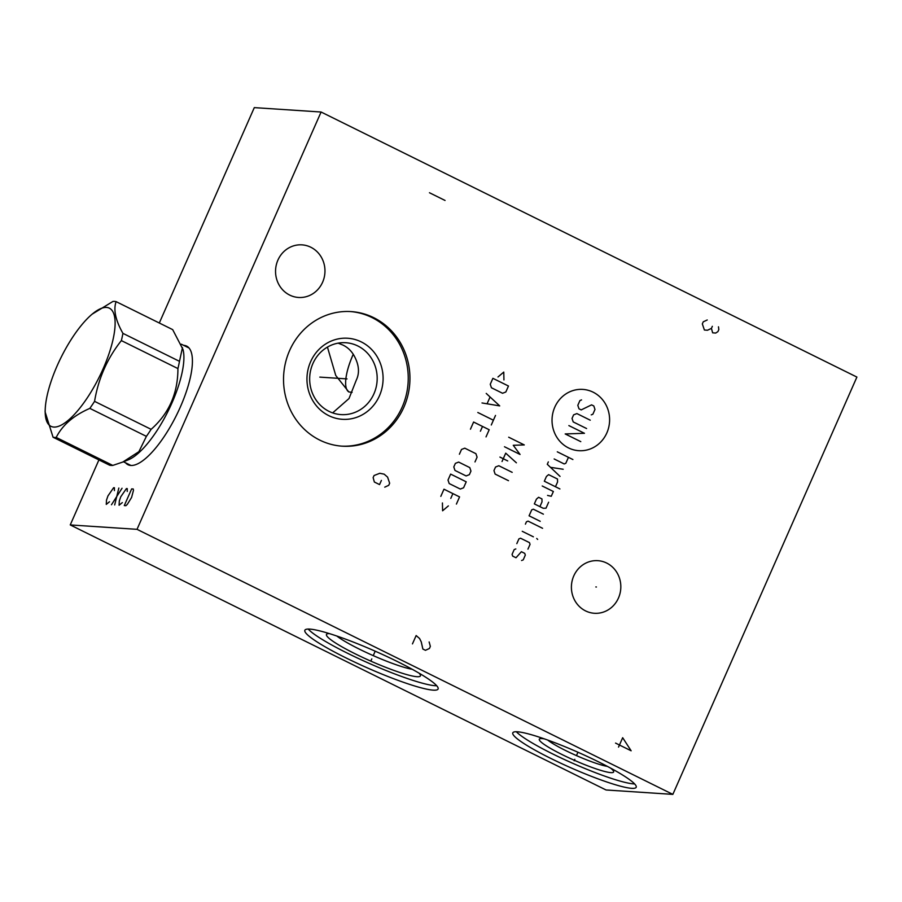 <?xml version="1.0" encoding="UTF-8"?>
<svg xmlns="http://www.w3.org/2000/svg" width="902" height="902" viewBox="0 0 902 902"><rect width="100%" height="100%" fill="white"/><g stroke="black" fill="none" stroke-linecap="round" stroke-linejoin="round"><path stroke-width="1.35" d="M159.304 323.006L254.296 107.62L321.089 112.017L137.025 529.327L70.243 524.93L98.916 459.919M183.692 345.353A66.162 21.547 116.3 0 1 188.822 347.755A66.162 21.547 116.3 0 1 180.377 406.937A66.162 21.547 116.3 0 1 130.61 465.443A66.162 21.547 116.3 0 1 125.581 462.816M137.025 529.327L672.847 794.38L606.054 789.983L70.243 524.93M517.353 731.781A67.436 8.546 23.8 0 1 588.172 756.879A67.436 8.546 23.8 0 1 636.203 787.266A67.436 8.546 23.8 0 1 631.659 788.325A67.436 8.546 23.8 0 1 560.83 763.239A67.436 8.546 23.8 0 1 512.798 732.841A67.436 8.546 23.8 0 1 517.353 731.781M309.781 629.1A72.803 9.223 23.8 0 1 386.236 656.194A72.803 9.223 23.8 0 1 438.09 689.004A72.803 9.223 23.8 0 1 433.174 690.143A72.803 9.223 23.8 0 1 356.718 663.06A72.803 9.223 23.8 0 1 304.865 630.25A72.803 9.223 23.8 0 1 309.781 629.1M321.089 112.017L856.9 377.07L672.847 794.38M319.748 440.097A67.436 63.185 -86.2 0 1 285.584 362.39A67.436 63.185 -86.2 0 1 351.171 311.596A67.436 63.185 -86.2 0 1 373.732 317.684A67.436 63.185 -86.2 0 1 407.896 395.38A67.436 63.185 -86.2 0 1 342.309 446.186A67.436 63.185 -86.2 0 1 319.748 440.097M585.567 610.902A26.361 24.704 -86.2 0 1 572.206 580.527A26.361 24.704 -86.2 0 1 597.846 560.672A26.361 24.704 -86.2 0 1 606.674 563.051A26.361 24.704 -86.2 0 1 620.024 593.426A26.361 24.704 -86.2 0 1 594.384 613.281A26.361 24.704 -86.2 0 1 585.567 610.902M289.711 295.089A26.361 24.704 -86.2 0 1 276.35 264.714A26.361 24.704 -86.2 0 1 301.99 244.859A26.361 24.704 -86.2 0 1 310.807 247.238A26.361 24.704 -86.2 0 1 324.168 277.613A26.361 24.704 -86.2 0 1 298.528 297.468A26.361 24.704 -86.2 0 1 289.711 295.089M336.841 636.034A45.979 5.829 -156.2 0 0 373.236 655.63A45.979 5.829 -156.2 0 0 412.248 669.295M353.268 354.215A40.613 13.226 -63.7 0 0 345.658 381.422A40.691 13.248 116.3 0 1 353.28 354.238M345.658 381.422A40.613 13.226 -63.7 0 0 349.006 392.02M327.437 347.101L335.758 375.491L348.792 391.919L352.084 392.37M332.646 412.89L349.006 398.549L356.279 380.159C359.515 373.451 359.143 365.987 355.162 357.756C352.355 351.825 348.228 347.563 342.783 344.992L338.149 343.155M329.005 411.357A36.024 33.746 -86.2 0 1 310.762 369.854A36.024 33.746 -86.2 0 1 345.793 342.726A36.024 33.746 -86.2 0 1 357.846 345.985A36.024 33.746 93.8 0 1 376.089 387.477A36.024 33.746 93.8 0 1 341.057 414.604A36.024 33.746 93.8 0 1 329.005 411.357M328.768 415.642A40.613 38.053 93.8 0 0 379.449 395.798A40.613 38.053 93.8 0 0 361.285 341.914A40.613 38.053 -86.2 0 0 310.604 361.747A40.613 38.053 -86.2 0 0 328.768 415.642M341.452 446.118A67.436 63.185 93.8 0 0 406.295 394.828A67.436 63.185 93.8 0 0 372.03 317.572A67.436 63.185 -86.2 0 0 350.314 311.54M329.444 633.621A51.346 6.506 -156.2 0 0 327.178 633.858A51.346 6.506 -156.2 0 0 360.123 656.216A51.346 6.506 -156.2 0 0 416.95 676.703A51.346 6.506 23.8 0 0 420.366 674.967A51.346 6.506 23.8 0 0 419.024 673.14M308.202 629.066A72.803 9.223 -156.2 0 0 367.475 662.62A72.803 9.223 -156.2 0 0 435.136 685.7A72.803 9.223 23.8 0 0 436.715 685.734M547.717 740.068A36.024 4.566 -156.2 0 0 576.468 755.605A36.024 4.566 -156.2 0 0 607.328 766.362M610.485 768.042A40.613 5.141 23.8 0 1 613.586 771.255A40.613 5.141 23.8 0 1 610.891 772.631A40.613 5.141 -156.2 0 1 565.926 756.428A40.613 5.141 -156.2 0 1 539.87 738.749A40.613 5.141 -156.2 0 1 542.046 738.58A40.613 5.141 23.8 0 1 544.346 738.873M516.339 731.747A67.436 8.546 -156.2 0 0 571.609 762.799A67.436 8.546 -156.2 0 0 633.621 783.883A67.436 8.546 23.8 0 0 634.636 783.917M45.235 408.989L45.1 411.876L53.06 437.233L109.616 465.207A74.945 24.399 116.3 0 0 111.149 465.432A74.945 24.399 -63.7 0 0 112.784 465.421L56.217 437.436C62.294 425.214 73.502 415.529 89.828 408.38A74.945 24.399 -63.7 0 0 94.563 401.356C98.363 378.558 107.304 358.308 121.364 340.595A74.945 24.399 -63.7 0 0 122.92 333.357C115.524 320.244 113.257 309.679 116.11 301.64A74.945 24.399 -63.7 0 0 114.588 301.415A74.945 24.399 -63.7 0 0 112.953 301.437L92.151 314.155A65.902 21.456 -63.7 0 0 45.235 408.989A65.902 21.456 -63.7 0 0 53.782 427.063A65.902 21.456 -63.7 0 0 103.132 368.76A65.902 21.456 -63.7 0 0 106.537 307.435A65.902 21.456 -63.7 0 0 92.151 314.155M112.784 465.421L122.841 462.027L138.897 451.665L146.395 436.365L89.828 408.38M53.06 437.233A74.945 24.399 -63.7 0 0 54.582 437.459A74.945 24.399 -63.7 0 0 56.217 437.436M122.841 462.027L128.445 459.761A65.519 21.332 -63.7 0 0 168.257 410.827A65.519 21.332 -63.7 0 0 182.993 349.48L172.677 329.625L116.11 301.64M146.395 436.365A74.945 24.399 -63.7 0 0 151.119 429.329C169.012 413.511 177.942 393.261 177.919 368.568A74.945 24.399 -63.7 0 0 179.487 361.33L182.475 347.563M151.119 429.329L94.563 401.356M179.487 361.33L122.92 333.357M177.919 368.568L121.364 340.595M346.458 378.874L347.022 378.908M345.026 378.772L319.815 377.115M384.748 487.159L388.728 485.321L389.653 483.235L387.589 477.124L384.151 474.159L379.798 473.279L374.059 475.523L373.135 477.609L374.353 482.018L379.55 484.588L381.399 480.416M595.839 586.954L596.402 586.999M606.843 432.926A30.713 28.785 93.8 0 0 593.11 392.167A30.713 28.785 93.8 0 0 554.786 407.174A30.713 28.785 93.8 0 0 568.519 447.922A30.713 28.785 93.8 0 0 606.843 432.926M591.238 414.864L592.873 414.221L594.982 409.452L593.809 405.968L591.577 404.863L581.215 409.903L578.994 408.809L577.81 405.325L579.918 400.556L581.553 399.913M586.571 428.529L573.21 421.922L572.026 418.438L573.604 414.864L576.885 413.578L590.246 420.185M568.869 425.586L584.462 433.298L565.193 433.941L580.775 441.642M557.301 451.823L572.894 459.535M554.155 458.971L564.167 463.932L565.813 463.29L568.44 457.325M548.337 461.903L547.288 464.293L560.029 476.403M563.175 469.254L550.468 467.326M555.463 486.742L557.571 481.972L557.504 479.03L548.608 474.632L546.432 476.459L544.334 481.228L559.917 488.94M547.57 495.423L551.257 496.28L553.366 491.511L542.226 485.998M539.903 506.642L542.012 501.873L541.955 498.93L538.607 497.284L536.442 499.122L534.345 503.891L543.252 508.288L546.003 508.198L548.63 502.234M543.376 514.163L533.353 509.202L531.718 509.844L529.079 515.809L540.219 521.311M542.564 528.29L528.087 521.13L526.452 521.773L525.404 524.152M522.247 531.312L533.375 536.814M536.724 538.471L537.66 539.419L536.724 538.471M527.952 549.138L530.049 544.368L529.463 542.621L520.555 538.223L518.921 538.866L516.812 543.635M515.82 548.946L514.185 549.589L512.077 554.358L512.663 556.106L516.012 557.752L521.39 551.708L524.727 553.354L525.314 555.102L523.216 559.871L521.57 560.514M504.477 446.749L520.059 454.461L513.261 445.284L524.276 444.923L508.683 437.211M499.922 457.077L507.713 460.933M516.384 462.805L505.718 453.165L502.031 461.52M512.178 472.344L498.817 465.736L495.536 467.022L493.958 470.596L495.13 474.08L508.491 480.687M503.936 379.911L503.767 372.086L497.994 376.968M492.887 378.321L490.26 384.275L491.432 387.759L502.561 393.272L505.842 391.987L508.469 386.022L492.887 378.321M482.018 402.957L499.708 405.9L486.223 393.419M489.978 397.207L487.17 403.566M477.812 412.496L493.394 420.208M495.502 415.439L491.297 424.977M486.031 436.895L489.188 429.747L473.606 422.035L470.449 429.194M480.405 431.212L482.514 426.443M474.993 461.937L477.09 457.167L475.918 453.683L464.789 448.17L461.508 449.455L459.4 454.225M458.656 462.083L455.375 463.369L453.796 466.943L454.969 470.427L466.108 475.94L469.378 474.655L470.957 471.081L469.784 467.597L458.656 462.083M450.639 474.102L448.012 480.067L449.185 483.551L460.313 489.053L463.594 487.768L466.221 481.815L450.639 474.102M456.412 504.071L459.569 496.912L443.976 489.2L440.819 496.359M450.786 498.378L452.883 493.608M442.431 502.966L442.6 510.791L448.373 505.898M445.058 200.458L429.476 192.746M707.236 319.973L703.256 321.822L702.331 323.908L704.394 330.008L707.45 330.256L711.43 328.407L712.648 332.827L715.703 333.063L717.924 331.62L718.838 329.534L718.466 326.806M712.343 326.321L711.43 328.407M412.462 643.893L416.149 635.549L419.577 638.515L421.257 641.886L422.858 649.034L425.451 650.319L429.431 648.47L430.355 646.384L429.138 641.965M615.559 743.09L631.141 750.791L622.673 737.712L618.535 747.104M574.822 759.326L574.179 760.792L574.822 759.326M576.468 755.605L577.945 752.234M371.804 658.9L371.15 660.354L371.804 658.9M373.439 655.179L375.198 651.188M114.407 490.62L114.43 487.757L113.629 487.711L107.947 495.92L106.504 500.125L106.267 504.398L109.492 501.749M118.838 488.05L114.678 504.951M111.476 504.748L122.041 488.264M127.227 491.466L127.25 488.602L126.449 488.557L120.767 496.765L119.323 500.971L119.087 505.244L122.322 502.594M131.658 488.895L124.296 505.582L125.897 505.695L127.317 504.353L131.579 497.476L133.451 490.44L133.259 488.997L131.658 488.895M188.822 347.755L187.458 346.706A65.981 21.479 -63.7 0 0 184.978 345.996M130.61 465.443L128.941 464.992A65.981 21.479 116.3 0 1 126.878 463.459M130.948 465.466L123.473 461.779M189.048 348.014L181.302 344.181"/></g></svg>
